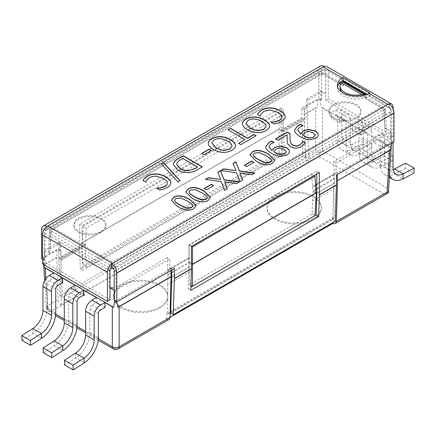 <?xml version="1.0" encoding="UTF-8"?>
<svg xmlns="http://www.w3.org/2000/svg" width="436" height="436" viewBox="0 0 436 436"><rect width="100%" height="100%" fill="white"/><g stroke="black" fill="none" stroke-linecap="round" stroke-linejoin="round"><path stroke-width="0.33" stroke-dasharray="2.18 1.64" d="M143.008 180.439L146.055 182.444L146.736 180.27L149.504 177.577L155.603 176.264L163.178 178.591C165.658 180.063 167.026 181.507 167.266 182.929L167.293 183.196M156.737 188.363L159.614 190.27L163.287 189.447L167.157 187.785C169.746 186.27 170.945 184.559 170.749 182.657M177.872 181.943L179.937 180.755M161.32 163.789L177.872 182.194M231.985 146.098L231.919 145.619C231.609 144.251 230.197 142.828 227.69 141.362C222.398 138.506 217.858 138.13 214.065 140.234L211.776 143.15M223.085 152.322L223.085 152.567C226.251 152.687 229.178 151.995 231.87 150.496C234.454 148.987 235.647 147.297 235.445 145.433M208.272 143.493L208.294 144.033C208.539 145.918 210.234 147.782 213.378 149.624C216.638 151.456 219.869 152.436 223.085 152.567M228.257 129.955L244.967 139.847M238.743 143.439L240.797 144.872L256.014 135.847M192.87 206.005L192.412 204.953C191.546 203.895 189.818 202.642 187.235 201.187L180.793 198.227L175.85 198.691L174.569 200.195M171.304 200.402L177.588 206.773C184.194 210.659 189.567 211.4 193.704 209.002L196.14 205.792M271.47 160.622L271.012 159.571C270.146 158.513 268.418 157.26 265.835 155.81L259.393 152.845L254.45 153.314L253.169 154.818M249.904 155.025L256.194 161.391C262.794 165.277 268.167 166.023 272.304 163.62L274.74 160.415M315.081 135.329L312.721 132.762L308.072 131.585L304.96 132.609L302.584 135.204M297.63 130.026L299.941 127.192L302.709 125.884M294.507 130.113L294.638 131.225C295.281 133.209 297.259 135.171 300.578 137.095C304.023 139.051 307.086 140.016 309.767 139.994L315.757 138.534C317.413 137.542 318.242 136.364 318.242 135.013M275.508 138.915L277.732 140.447L287.155 135.002M287.062 140.561L287.776 144.18L290.621 146.976C294.115 148.856 297.777 148.769 301.619 146.714L305.271 143.144M286.997 138.822L287.062 140.806M289.956 136.959L290.065 133.901M286.278 151.962L283.923 149.39L279.269 148.213L276.162 149.237L273.781 151.832M268.827 146.654L271.138 143.82L273.912 142.512M265.704 146.741L265.835 147.853C266.478 149.842 268.456 151.799 271.775 153.723C275.22 155.679 278.288 156.644 280.964 156.628L286.953 155.162C288.61 154.17 289.444 152.992 289.444 151.641M244.34 165.26L246.672 166.852L253.725 162.535M220.747 170.53L236.486 172.934L239.936 181.856L242.612 180.068M239.844 173.239L251.932 174.934L254.51 173.201M233.178 163.598L235.99 170.814M221.09 170.58L220.747 170.776M205.427 179.376L221.166 181.774L224.622 190.701L227.292 188.913M224.529 182.079L236.612 183.779L239.19 182.041M217.858 172.443L220.671 179.659M205.776 179.419L205.427 179.621M204.124 188.477L206.457 190.074L213.504 185.758M207.269 197.688L206.811 196.636C205.945 195.579 204.222 194.325 201.634 192.875L195.197 189.911L190.249 190.379L188.968 191.884M185.703 192.091L191.993 198.456C198.598 202.342 203.966 203.083 208.103 200.685L210.539 197.481M257.442 114.368L260.488 116.374L261.169 114.205L263.938 111.507L270.037 110.199L277.612 112.521C280.092 113.992 281.454 115.436 281.7 116.859L281.727 117.126M271.192 122.309L274.048 124.206L277.721 123.377L281.591 121.715C284.179 120.2 285.378 118.488 285.182 116.592M266.074 126.418L266.009 125.939C265.698 124.565 264.287 123.148 261.78 121.682C256.488 118.826 251.948 118.45 248.155 120.549L245.866 123.47M257.175 132.642L257.175 132.887C260.341 133.002 263.273 132.315 265.96 130.811C268.543 129.307 269.737 127.617 269.541 125.748M242.362 123.813L242.383 124.347C242.629 126.238 244.324 128.102 247.468 129.944C250.727 131.776 253.959 132.757 257.175 132.887M201.732 153.374L204.064 154.965L211.111 150.649M197.595 167.266L182.82 158.737L180.875 159.859C178.607 161.097 177.267 162.361 176.847 163.658L176.7 164.421M173.266 164.503L177.61 170.258C181.414 172.384 185.404 173.19 189.584 172.683C191.78 172.552 194.581 171.522 197.982 169.593L202.141 166.95M315.517 185.278L312.536 187L312.503 186.537L315.49 184.815M312.519 186.548L315.49 184.831M390.83 131.312L335.987 162.977L335.987 172.285L337.164 172.967L391.484 141.602L391.484 140.67L391.114 140.457L390.83 131.312L385.124 128.015L386.53 129.884L385.124 131.95L333.687 161.647L334.058 174.095L316.792 184.063L334.069 174.106L334.069 174.564L316.792 184.542M316.629 198.642L334.069 188.57L334.069 218.109L170.699 312.427M171.626 282.359L189.279 272.168L189.66 284.637L312.149 213.923L312.536 201.007L315.964 199.023M170.133 312.759L167.746 314.138L167.746 284.599L171.059 282.686M167.746 270.593L167.746 270.129L189.295 257.692L189.279 258.161L167.746 270.593L167.865 274.713L170.961 273.132M167.746 270.129L189.295 257.692M334.069 218.109L333.175 217.591L166.852 313.62L167.746 314.138M167.729 270.124L167.359 257.676L169.659 259.006L114.81 290.67L114.532 300.137L116.521 300.355L170.841 268.996L169.659 268.309L169.659 259.006M170.885 270.56L170.841 268.996M314.024 175.604L311.767 174.302L312.503 186.537M315.975 192.892L312.781 191.05L315.762 189.328M312.536 187L312.781 191.05M189.279 257.681L189.279 245.021L311.767 174.302M167.359 257.676L115.922 287.373L114.216 288.011M316.792 188.728L334.194 178.684L334.069 174.564M167.746 284.599L168.045 274.816M169.991 317.413L166.672 319.326A4.823 2.785 -120 0 0 168.988 319.512M166.672 319.326L166.852 313.62M189.279 272.168L189.279 262.554L191.409 263.785M171.789 272.653L189.279 262.554M316.792 188.935L334.368 178.787L334.069 188.57M315.964 192.679L313.135 191.05L315.773 189.524M313.135 191.05L312.536 201.007M333.175 217.591L333.028 222.48M64.67 365.014L75.728 357.961A21.108 12.186 120 0 0 89.871 332.581L89.871 308.764A3.014 1.739 -60 0 1 92.001 305.075L96.579 302.431L96.432 297.592M105.147 307.375L96.579 302.431M22.023 340.391L33.076 333.338A21.108 12.186 120 0 0 47.224 307.958L47.224 284.141A3.014 1.739 -60 0 1 49.355 280.452L53.933 277.808L53.786 272.969M62.8 282.926L53.933 277.808M360.937 133.062L360.937 135.035L361.515 135.433L360.937 133.062L361.024 130.059L365.319 127.579A9.047 5.221 -60 0 1 369.842 127.127A9.047 5.221 -60 0 1 371.717 131.269L371.717 155.085A15.08 8.704 120 0 0 374.84 161.985A15.08 8.704 120 0 0 381.822 161.543L381.598 166.59L392.651 160.879L392.874 155.832L384.345 150.91L384.121 155.957L392.651 160.879M352.408 128.14L352.408 130.108L360.937 135.035L365.319 132.5A3.014 1.739 120 0 1 366.829 132.353L358.299 127.426A3.014 1.739 -60 0 1 358.921 128.811L358.921 152.622A21.108 12.186 120 0 0 363.297 162.285A21.108 12.186 120 0 0 373.069 161.669L373.292 156.622A15.08 8.704 -60 0 1 366.311 157.064A15.08 8.704 -60 0 1 363.188 150.158L363.188 126.347A9.047 5.221 120 0 0 361.313 122.205A9.047 5.221 120 0 0 356.79 122.652L352.495 125.132L352.348 130.146L356.79 127.579A3.014 1.739 -60 0 1 358.299 127.426M384.121 155.957L373.069 161.669L381.598 166.59A21.108 12.186 -60 0 1 371.826 167.211A21.108 12.186 -60 0 1 367.45 157.549L367.45 133.732A3.014 1.739 120 0 0 366.829 132.353M392.874 155.832L381.822 161.543L373.292 156.622L384.345 150.91M352.348 130.146L361.515 135.433M339.889 122.952L339.611 120.75L339.611 122.723L343.999 120.189A3.014 1.739 120 0 1 345.503 120.042L336.974 115.115A3.014 1.739 -60 0 1 337.6 116.499L337.6 140.31A21.108 12.186 120 0 0 341.971 149.973A21.108 12.186 120 0 0 351.743 149.357L351.966 144.311A15.08 8.704 -60 0 1 344.985 144.752A15.08 8.704 -60 0 1 341.862 137.847L341.862 114.036A9.047 5.221 120 0 0 339.987 109.894A9.047 5.221 120 0 0 335.464 110.341L331.175 112.82L331.022 117.829L339.611 122.723M336.974 115.115A3.014 1.739 -60 0 0 335.464 115.268L331.022 117.829M362.801 143.646L371.33 148.567L371.554 143.52L363.025 138.599L362.801 143.646L351.743 149.357L360.272 154.284L371.33 148.567M339.611 120.75L339.704 117.747L343.999 115.268A9.047 5.221 -60 0 1 348.522 114.821A9.047 5.221 -60 0 1 350.391 118.957L350.391 142.774A15.08 8.704 120 0 0 353.514 149.679A15.08 8.704 120 0 0 360.496 149.237L371.554 143.52M363.025 138.599L351.966 144.311L360.496 149.237L360.272 154.284A21.108 12.186 -60 0 1 350.5 154.9A21.108 12.186 -60 0 1 346.13 145.237L346.13 121.421A3.014 1.739 120 0 0 345.503 120.042M43.349 352.702L54.402 345.65A21.108 12.186 120 0 0 68.55 320.269L68.55 296.453A3.014 1.739 -60 0 1 70.681 292.763L75.259 290.12L75.106 285.28M84.421 295.412L75.259 290.12M379.62 139.738A3.014 1.739 -60 0 0 378.116 139.891L373.674 142.452L382.236 147.395L382.263 145.373L382.263 147.346L386.645 144.812A3.014 1.739 120 0 1 388.149 144.665L379.62 139.738A3.014 1.739 -60 0 1 380.247 141.122L380.247 164.933A21.108 12.186 120 0 0 384.617 174.596A21.108 12.186 120 0 0 394.395 173.98L394.613 168.934M393.223 169.544A15.08 8.704 -60 0 1 387.637 169.375A15.08 8.704 -60 0 1 384.514 162.47L384.514 138.659A9.047 5.221 120 0 0 382.639 134.517A9.047 5.221 120 0 0 378.116 134.964L373.821 137.444L373.674 142.452M405.671 163.217L405.447 168.263L413.977 173.19M389.522 174.803A21.108 12.186 -60 0 1 388.776 169.86L388.776 146.044A3.014 1.739 120 0 0 388.149 144.665M382.263 145.373L382.35 142.365L386.645 139.891A9.047 5.221 -60 0 1 391.168 139.438A9.047 5.221 -60 0 1 392.945 142.354M405.447 168.263L394.395 173.98L402.924 178.902M373.821 137.444L361.024 130.059M113.3 348.882A4.823 2.785 120 0 0 115.709 348.642L383.773 193.878L388.427 192.821L387.179 188.107L389.691 146.605L382.35 142.365M331.175 112.82L322.553 107.845L322.553 150.796L319.141 152.818L315.729 150.796L315.729 107.845L316.999 107.316L318.335 99.37L304.53 107.338L306.503 108.482L306.503 99.174L320.836 90.901L321.119 100.046L319.948 99.37L321.283 107.316L322.553 107.845M352.495 125.132L339.704 117.747M389.691 146.605L321.283 107.316M335.987 162.977L333.687 161.647M391.484 141.602L391.348 143.275M390.602 147.335L391.484 140.67M316.999 107.316L304.306 114.646L304.53 107.338M306.503 99.174L308.007 100.04L307.5 116.494L282.25 130.865L279.051 129.018L81.843 242.879L85.042 244.727L59.966 259.202L61.334 305.293L308.693 162.486A4.823 2.785 60 0 1 305.38 156.769L304.126 114.543L315.729 107.845M320.836 90.901L325.747 93.735C323.474 92.661 321.201 92.661 318.929 93.735L318.929 75.542A4.823 2.785 60 0 1 319.926 73.471A4.823 2.785 60 0 1 322.34 73.711L339.224 83.456M340.963 82.829L342.778 83.876L343.623 85.865L343.573 83.93L342.729 81.946M341.977 92.274A15.985 9.227 180 0 0 361.787 96.487L364.959 96.688L366.109 98.847L366.038 96.906L343.573 83.93M319.948 99.37L318.335 99.37M116.744 301.783L116.521 300.355M114.902 300.355L114.853 300.687M337.606 86.633A18.999 10.971 0 0 0 337.431 88.11A18.999 10.971 0 0 0 364.485 98.04L380.574 107.332L112.515 262.091L54.282 228.475A4.823 2.785 -120 0 0 51.868 228.235A4.823 2.785 -120 0 0 50.87 230.306L49.731 249.158L48.32 251.027L49.731 253.093L44.815 250.259L59.149 241.985L60.653 242.852L60.146 259.306L85.396 244.727L86.41 227.979L282.25 114.913L282.25 131.073L279.051 129.225L279.051 113.066L282.25 114.913M49.731 249.158L60.653 242.852M59.149 241.985L59.149 251.289L57.171 250.15L43.366 258.123L43.366 259.055L44.537 259.725L44.815 250.259M43.366 258.123L44.249 264.788L45.164 264.053L47.671 305.56A4.823 2.785 -120 0 0 51.083 311.331A4.823 2.785 -60 0 1 48.669 311.566A4.823 2.785 -60 0 1 47.671 309.495A4.823 2.785 176.5 0 1 46.265 307.68L44.63 280.659M46.265 307.653A4.823 2.785 176.5 0 1 47.671 305.56L58.021 299.581A4.823 2.785 -120 0 0 61.334 305.293M43.905 264.701L43.366 259.055M383.773 193.878L319.141 156.568L319.141 152.818M313.386 219.363A27.141 15.669 0 0 0 321.332 208.283A27.141 15.669 0 0 0 294.191 192.614A27.141 15.669 0 0 0 267.05 208.283A27.141 15.669 0 0 0 283.803 222.763A27.141 15.669 0 0 0 313.386 219.363M159.854 308.007A27.141 15.669 0 0 0 167.8 296.927A27.141 15.669 0 0 0 140.659 281.253A27.141 15.669 0 0 0 113.518 296.927A27.141 15.669 0 0 0 130.271 311.402A27.141 15.669 0 0 0 159.854 308.007M308.693 162.486L307.326 116.39M85.042 244.727L86.41 267.377L282.25 154.311L282.25 130.865M57.171 250.15L56.767 257.354L58.021 299.581M56.767 257.354L45.164 264.053M56.947 257.458L44.249 264.788M365.128 94.906L366.038 96.906M342.778 83.876L341.121 84.557A15.985 9.227 180 0 0 340.047 87.881M113.344 268.581A4.823 2.589 0 0 0 115.922 267.862L383.98 113.104A4.823 2.785 -3.5 0 0 385.391 111.006M386.53 129.83L385.386 110.978A4.823 2.785 -3.5 0 0 383.98 109.164L366.109 98.847M115.922 287.373L115.922 267.862A4.823 2.785 -120 0 0 112.515 262.091A4.823 2.785 120 0 0 109.104 267.862A4.823 2.589 0 0 0 110.64 268.418M343.623 85.865L325.747 75.542A4.823 2.976 0 0 0 318.929 75.542L50.87 230.306A4.823 2.785 3.5 0 0 49.464 232.121L48.325 250.973M49.464 232.148A4.823 2.785 3.5 0 0 50.87 234.246A4.823 2.785 -60 0 1 54.282 228.475L322.34 73.711A4.823 2.785 -60 0 1 324.755 73.471A4.823 2.785 -60 0 1 325.747 75.542L325.747 93.735M109.959 287.765L109.104 287.373L109.959 287.864M114.81 290.67L114.216 290.327M308.007 100.04L318.929 93.735M307.5 116.494L282.25 131.073M312.149 213.923L314.966 215.548M190.897 285.351L189.66 284.637M279.051 129.225L82.197 242.879L85.396 244.727M86.41 227.979L83.211 226.137L82.197 242.879M83.211 226.137L279.051 113.066M86.41 267.377L83.211 265.529L279.051 152.464L282.25 154.311M159.854 307.02A27.141 15.669 180 0 1 130.271 310.416A27.141 15.669 180 0 1 113.518 295.94A27.141 15.669 180 0 1 140.659 280.272A27.141 15.669 180 0 1 167.8 295.94A27.141 15.669 180 0 1 159.854 307.02M313.386 218.382A27.141 15.669 180 0 1 283.803 221.777A27.141 15.669 180 0 1 267.05 207.296A27.141 15.669 180 0 1 294.191 191.627A27.141 15.669 180 0 1 321.332 207.296A27.141 15.669 180 0 1 313.386 218.382M81.843 242.879L83.211 265.529M279.051 152.464L279.051 129.018M171.789 272.445L189.279 262.347L189.279 258.161M189.279 262.347L191.409 263.578M191.535 246.324L189.279 245.021M167.865 274.713L170.956 272.925M337.164 172.967L337.213 174.531M393.986 141.755L391.424 140.278L391.114 140.457M336.412 174.994L333.851 173.517L333.851 183.414A3.619 2.087 60 0 1 333.851 183.518L332.739 219.591L170.678 313.152M335.987 172.285L333.851 173.517M321.119 100.046L321.43 99.866L321.43 71.166A7.238 4.18 -120 0 0 321.43 70.959A3.619 2.087 60 0 1 322.177 69.199A3.619 2.087 60 0 1 323.986 69.379L323.986 66.506M46.777 226.551L46.777 229.423A3.619 2.087 -120 0 0 44.968 229.243A3.619 2.087 -120 0 0 44.216 231.004A7.238 4.18 60 0 1 44.221 231.211L44.221 259.911L44.537 259.725M59.149 251.289L61.28 250.062L61.28 259.96A3.619 2.087 -120 0 0 61.28 260.063L62.392 297.417L59.836 296.044L302.927 155.696L305.483 157.069L304.372 119.715A3.619 2.087 60 0 1 304.372 119.611L304.372 109.714L306.503 108.482M82.175 247.893L82.175 225.685L283.476 109.463L283.476 131.677A3.619 2.087 -120 0 0 283.476 131.781L284.141 154.11L82.845 270.331L82.181 247.997A3.619 2.087 60 0 1 82.175 247.893L61.28 259.96M42.51 258.924L44.221 259.911M59.836 296.044L58.724 258.69A7.238 4.18 60 0 1 58.724 258.483L58.724 248.58L41.66 258.434M58.724 248.58L61.28 250.062M361.787 96.487L364.485 98.04A18.999 10.971 0 0 0 368.981 96.34L369.864 96.034L366.883 94.312M369.864 92.993L369.864 96.034M280.915 107.986L79.619 224.208L79.619 246.416A7.238 4.18 -120 0 0 79.619 246.623L80.284 268.958L281.585 152.736L280.92 130.408A7.238 4.18 60 0 1 280.915 130.201L280.915 107.986L283.476 109.463M320.367 66.065A7.238 4.18 -120 0 0 318.869 69.586A3.619 2.087 60 0 1 318.874 69.689L318.874 98.383L301.816 108.237L301.816 118.134A7.238 4.18 -120 0 0 301.816 118.341L302.927 155.696M281.585 152.736L284.141 154.11M80.284 268.958L82.845 270.331M62.392 297.417L305.483 157.069M301.816 108.237L304.372 109.714M79.619 224.208L82.175 225.685M191.409 246.4L188.848 244.918L188.848 267.132A3.619 2.087 60 0 1 188.848 267.23L188.183 288.796L190.837 287.264M190.745 290.376L188.183 288.796M332.739 219.591L335.3 221.166M174.351 268.56L171.789 267.083L169.659 268.309M171.789 270.037L171.789 267.083M319.354 172.531L316.792 171.054L188.848 244.918M316.792 174.008L316.792 171.054M388.018 104.378A7.238 4.18 -60 0 1 388.874 103.97L388.874 106.842A3.619 2.087 60 0 1 391.43 111.376A7.238 4.18 -120 0 0 391.424 111.578L391.424 140.278M388.874 106.842L111.665 266.887M393.136 108.989L393.136 136.386L390.58 137.863L390.58 108.809A3.619 2.087 120 0 0 389.828 107.152A3.619 2.087 120 0 0 388.018 107.332L368.981 96.34M111.665 264.014A7.238 4.18 -60 0 1 112.515 263.437M46.777 229.423L323.986 69.379M42.51 263.894L45.072 262.418L45.072 233.364A3.619 2.087 -60 0 1 47.628 228.933L112.515 266.391A3.619 2.087 120 0 0 111.769 266.952M109.959 299.881L45.072 262.418M325.692 71.346L323.13 69.869A3.619 2.087 -60 0 1 324.94 69.689A3.619 2.087 -60 0 1 325.692 71.346L325.692 100.4L390.58 137.863M325.692 100.4L328.248 98.923L328.248 69.869A7.238 4.18 120 0 0 326.749 66.555M328.248 98.923L393.136 136.386M114.532 300.137L114.216 300.322M321.43 99.866L318.874 98.383M333.644 105.485A15.985 9.227 0 0 0 328.962 112.008A15.985 9.227 0 0 0 344.941 121.235A15.985 9.227 0 0 0 360.926 112.008A15.985 9.227 0 0 0 351.062 103.485A15.985 9.227 0 0 0 333.644 105.485M333.644 104.498A15.985 9.227 180 0 1 351.062 102.498A15.985 9.227 180 0 1 360.926 111.022A15.985 9.227 180 0 1 344.941 120.254A15.985 9.227 180 0 1 328.962 111.022A15.985 9.227 180 0 1 333.644 104.498M78.605 218.256A15.985 9.227 180 0 1 96.024 216.256A15.985 9.227 180 0 1 105.894 224.78A15.985 9.227 180 0 1 89.909 234.007A15.985 9.227 180 0 1 73.929 224.78A15.985 9.227 180 0 1 78.605 218.256M78.605 219.237A15.985 9.227 0 0 0 73.929 225.766A15.985 9.227 0 0 0 89.909 234.993A15.985 9.227 0 0 0 105.894 225.766A15.985 9.227 0 0 0 96.024 217.237A15.985 9.227 0 0 0 78.605 219.237M385.124 128.015L383.98 109.164A4.823 2.785 120 0 0 382.982 107.093A4.823 2.785 120 0 0 380.574 107.332A4.823 2.785 60 0 1 383.98 113.104L385.124 131.95M75.504 353.171L75.728 357.961L84.257 362.883M98.4 337.508L89.871 332.581M100.536 309.996L92.001 305.075M89.871 308.764L98.4 313.691M57.884 285.373L49.355 280.452M32.853 328.548L33.076 333.338L41.605 338.26M55.754 312.885L47.224 307.958M47.224 284.141L55.754 289.068M358.921 152.622L367.45 157.549M371.717 155.085L363.188 150.158M367.45 133.732L358.921 128.811M363.188 126.347L371.717 131.269M356.79 127.579L365.319 132.5M365.319 127.579L356.79 122.652M335.464 115.268L343.999 120.189M350.391 142.774L341.862 137.847M337.6 140.31L346.13 145.237M341.862 114.036L350.391 118.957M343.999 115.268L335.464 110.341M346.13 121.421L337.6 116.499M54.178 340.859L54.402 345.65L62.931 350.571M77.079 325.196L68.55 320.269M68.55 296.453L77.079 301.38M79.21 297.684L70.681 292.763M75.199 288.185L75.199 290.153L83.728 295.079M378.116 139.891L386.645 144.812M380.247 164.933L388.776 169.86M393.043 167.397L384.514 162.47M384.514 138.659L393.043 143.58M388.776 146.044L380.247 141.122M386.645 139.891L378.116 134.964M322.553 150.796L387.179 188.107M55.715 314.138L47.671 309.495L45.818 278.806M319.141 156.568L51.083 311.331L115.709 348.642A4.823 2.785 -120 0 0 118.123 348.882M305.38 156.769L315.729 150.796M98.362 338.761L85.609 331.398M77.041 326.45L64.283 319.087M340.353 84.11L341.121 84.557M49.731 253.093L50.87 234.246L109.104 267.862L109.104 287.373M321.43 71.166L44.221 231.211M283.476 131.677L304.372 119.611M304.372 119.715L283.476 131.781M301.816 118.134L280.915 130.201M280.92 130.408L301.816 118.341M79.619 246.416L58.724 258.483M58.724 258.69L79.619 246.623M82.181 247.997L61.28 260.063M41.66 229.734L318.874 69.689M321.43 70.959L44.216 231.004M41.66 229.63L318.869 69.586M188.848 267.132L171.789 276.98M171.789 277.083L188.848 267.23M333.851 183.414L316.792 193.262M316.792 193.366L333.851 183.518M114.216 271.623L391.424 111.578M114.221 271.421L391.43 111.376M45.072 233.364L109.959 270.827M390.58 108.809L366.011 94.623M328.248 69.869L393.136 107.332M363.297 162.285L371.826 167.211M366.311 157.064L374.84 161.985M369.842 127.127L361.313 122.205M344.985 144.752L353.514 149.679M341.971 149.973L350.5 154.9M348.522 114.821L339.987 109.894M384.617 174.596L389.364 177.338M387.637 169.375L396.166 174.296M391.168 139.438L382.639 134.517M391.55 141.237L391.43 143.226M43.66 264.559L43.3 258.684M46.26 307.593A4.823 4.823 0 0 0 48.669 311.566L55.585 315.56M98.231 340.184L85.609 332.891M76.91 327.872L64.283 320.58M385.391 111.066A4.823 4.823 0 0 0 382.982 107.093L364.959 96.688M340.211 82.399L324.755 73.471A4.823 4.823 0 0 0 319.926 73.471L51.868 228.235A4.823 4.823 0 0 0 49.459 232.208M167.8 296.927L167.8 295.94M113.518 296.927L113.518 295.94M321.332 208.283L321.332 207.296M267.05 208.283L267.05 207.296M337.431 85.156L337.431 88.11M322.177 69.199L44.968 229.243M389.828 107.152L324.94 69.689M328.962 111.022L328.962 112.008M360.926 111.022L360.926 112.008M73.929 224.78L73.929 225.766M105.894 224.78L105.894 225.766"/><path stroke-width="0.65" d="M144.469 178.335L147.33 176.035C149.864 174.574 152.764 173.871 156.023 173.926C159.271 173.991 162.546 174.95 165.838 176.809C168.977 178.646 170.618 180.515 170.749 182.412C170.945 184.314 169.746 186.019 167.157 187.54L163.287 189.202L159.614 190.025L156.535 188.248L160.502 187.807L164.999 186.27C166.666 185.289 167.424 184.096 167.266 182.679C167.026 181.262 165.658 179.812 163.178 178.346L155.603 176.019L149.504 177.332L146.736 180.024L146.055 182.199L143.008 180.439L144.469 178.335L143.008 180.684M170.77 182.913L170.749 182.657C170.618 180.76 168.977 178.891 165.838 177.054C162.546 175.196 159.271 174.237 156.023 174.171C152.764 174.117 149.864 174.82 147.33 176.28L144.469 178.58M167.293 183.196L167.266 182.679M167.266 182.929C167.424 184.341 166.666 185.54 164.999 186.521L160.502 188.052L156.737 188.379M180.084 180.668L177.872 181.943L161.173 163.625L163.347 162.372L180.084 180.668M179.937 180.755L163.347 162.617L161.32 163.789M211.776 143.15L216.038 148.087L223.412 150.529L229.647 149.226L231.985 146.098M223.412 150.284L229.647 148.981L231.985 145.978L231.919 145.373C231.609 144 230.197 142.583 227.69 141.117C222.398 138.261 217.858 137.885 214.065 139.989L211.771 143.03L216.038 147.842L223.412 150.529M208.294 143.782C208.13 141.847 209.318 140.152 211.869 138.703C214.485 137.204 217.417 136.517 220.676 136.637C223.908 136.773 227.134 137.754 230.35 139.58C233.511 141.444 235.211 143.313 235.445 145.183C235.647 147.052 234.454 148.741 231.87 150.251C229.178 151.75 226.251 152.442 223.085 152.322C219.869 152.191 216.638 151.21 213.378 149.379C210.234 147.537 208.539 145.673 208.294 143.782L208.272 143.368M235.473 145.591L235.445 145.433C235.211 143.558 233.511 141.689 230.35 139.831C227.134 138.005 223.908 137.018 220.676 136.882C217.417 136.762 214.485 137.449 211.869 138.948C209.318 140.397 208.13 142.092 208.294 144.033M235.467 145.711L235.445 145.433M230.595 128.358L247.517 138.125L253.954 134.408L256.226 135.721L240.797 144.627L238.53 143.319L244.967 139.602L228.044 129.83L230.595 128.358L228.257 129.955M244.967 139.602L238.743 143.439M256.014 135.847L253.954 134.659L247.517 138.376L230.595 128.604M174.569 200.195L175.038 201.492C175.828 202.5 177.55 203.754 180.204 205.263L186.766 208.245L191.573 207.77L192.87 206.005M180.204 205.018L186.766 207.999L191.573 207.525L192.875 205.879L192.412 204.702C191.546 203.65 189.818 202.391 187.235 200.942L180.793 197.977L175.85 198.445L174.564 200.075L175.038 201.247C175.828 202.255 177.55 203.508 180.204 205.018M193.704 208.751C189.567 211.155 184.194 210.414 177.588 206.528L171.299 200.282L173.719 197.214C177.839 194.788 183.213 195.53 189.845 199.432L196.14 205.672L193.704 208.751M196.14 205.792L189.845 199.683C183.213 195.775 177.839 195.034 173.719 197.464L171.304 200.402M253.169 154.818L253.643 156.115C254.428 157.118 256.15 158.377 258.804 159.887L265.366 162.868L270.173 162.388L271.47 160.622M258.804 159.641L265.366 162.617L270.173 162.143L271.475 160.502L271.012 159.325C270.146 158.268 268.418 157.015 265.835 155.565L259.393 152.6L254.45 153.069L253.163 154.693L253.643 155.87C254.428 156.873 256.15 158.132 258.804 159.641M272.304 163.375C268.167 165.773 262.794 165.031 256.194 161.146L249.904 154.9L252.319 151.837C256.439 149.406 261.818 150.148 268.445 154.055L274.745 160.29L272.304 163.375M274.74 160.415L268.445 154.3C261.818 150.393 256.439 149.657 252.319 152.082L249.904 155.025M310.17 137.831L313.669 137.068L315.086 135.209L312.721 132.511L308.072 131.34L304.96 132.359L302.584 134.953L303.75 135.683C306.317 137.133 308.459 137.852 310.17 137.831L313.669 137.313L315.081 135.329M302.584 134.953L303.75 135.928C306.317 137.378 308.459 138.098 310.17 138.076M308.247 129.318L315.228 130.942C317.185 132.119 318.193 133.394 318.242 134.768C318.242 136.119 317.413 137.291 315.757 138.288L309.767 139.749C307.086 139.771 304.023 138.806 300.578 136.85C297.259 134.92 295.281 132.964 294.638 130.98L294.507 129.988L298.055 125.464L300.497 124.358L302.971 125.786L299.941 126.947L297.625 129.901L300.747 133.879L303.407 130.8L308.247 129.318L303.407 131.045L300.747 134.125L297.63 130.026M318.247 134.926L318.242 135.013C318.193 133.645 317.185 132.37 315.228 131.187L308.247 129.563M302.709 125.884L300.497 124.609L298.055 125.71L294.507 130.113M301.696 143.155L302.644 141.384L305.385 142.964L301.619 146.469C297.777 148.523 294.115 148.611 290.621 146.725L287.776 143.935L287.062 140.561L287.155 134.757L277.732 140.201L275.508 138.915L287.34 132.081L290.065 133.656L290.049 138.997C290.185 142.223 291.199 144.272 293.096 145.139L296.458 145.984L299.581 145.074L301.696 143.155L299.581 145.319L296.458 146.229L293.096 145.384C291.199 144.518 290.185 142.468 290.049 139.242L289.956 136.959M287.155 134.757L286.997 138.822M305.271 143.144L302.644 141.629L301.696 143.4M290.049 133.89L287.34 132.326L275.721 139.04M281.373 154.458L284.872 153.695L286.283 151.837L283.923 149.145L279.269 147.968L276.162 148.992L273.781 151.586L274.947 152.311C277.514 153.761 279.656 154.48 281.373 154.458L284.872 153.941L286.278 151.962M273.781 151.586L274.947 152.556C277.514 154.012 279.656 154.726 281.373 154.704M279.443 145.946L286.425 147.57C288.387 148.752 289.39 150.028 289.444 151.396C289.444 152.747 288.61 153.924 286.953 154.916L280.964 156.377C278.288 156.399 275.22 155.434 271.775 153.477C268.456 151.554 266.478 149.592 265.835 147.608L265.704 146.616L269.257 142.092L271.699 140.992L274.168 142.419L271.138 143.575L268.827 146.529L271.944 150.507L274.604 147.428L279.443 145.946L274.604 147.673L271.944 150.752L268.827 146.654M289.45 151.554L289.444 151.641C289.39 150.273 288.387 148.998 286.425 147.815L279.443 146.191M273.912 142.512L271.699 141.237L269.257 142.338L265.704 146.741M246.672 166.607L244.34 165.26L251.605 161.064L253.937 162.415L246.672 166.607M253.725 162.535L251.605 161.315L244.552 165.38M236.486 172.683L220.747 170.53L223.673 168.841L235.99 170.569L233.097 163.402L235.849 161.81L239.348 170.89L254.853 172.999L251.932 174.689L239.844 172.988L242.694 180.019L239.936 181.61L236.486 172.683M242.612 180.068L239.844 172.988M254.51 173.201L239.348 171.135L235.849 162.056L233.178 163.598M235.99 170.569L223.673 169.086L221.09 170.58M221.166 181.529L205.427 179.376L208.354 177.686L220.671 179.409L217.777 172.247L220.529 170.656L224.028 179.736L239.533 181.845L236.612 183.534L224.529 181.834L227.374 188.864L224.622 190.456L221.166 181.529M227.292 188.913L224.529 181.834M239.19 182.041L224.028 179.981L220.529 170.901L217.858 172.443M220.671 179.409L208.354 177.932L205.776 179.419M206.457 189.824L204.124 188.477L211.384 184.286L213.716 185.632L206.457 189.824M213.504 185.758L211.384 184.532L204.337 188.603M188.968 191.884L189.442 193.181C190.227 194.184 191.949 195.442 194.603 196.952L201.165 199.933L205.972 199.454L207.269 197.688M194.603 196.701L201.165 199.683L205.972 199.208L207.274 197.568L206.811 196.391C205.945 195.333 204.222 194.08 201.634 192.63L195.197 189.665L190.249 190.134L188.962 191.758L189.442 192.935C190.227 193.938 191.949 195.197 194.603 196.701M208.103 200.44C203.966 202.838 198.598 202.097 191.993 198.211L185.703 191.965L188.118 188.902C192.238 186.472 197.617 187.213 204.244 191.121L210.544 197.355L208.103 200.44M210.539 197.481L204.244 191.366C197.617 187.458 192.238 186.722 188.118 189.148L185.703 192.091M258.902 112.27L261.764 109.97C264.298 108.504 267.197 107.801 270.456 107.861C273.704 107.921 276.98 108.88 280.272 110.744C283.411 112.581 285.051 114.445 285.182 116.347C285.378 118.243 284.179 119.955 281.591 121.47L277.721 123.132L274.048 123.96L270.969 122.178L274.936 121.742L279.432 120.205C281.1 119.224 281.858 118.025 281.7 116.614C281.454 115.191 280.092 113.747 277.612 112.275L270.037 109.954L263.938 111.262L261.169 113.954L260.488 116.129L257.442 114.368L258.902 112.27L257.442 114.614M285.199 116.848L285.182 116.592C285.051 114.695 283.411 112.826 280.272 110.989C276.98 109.131 273.704 108.166 270.456 108.106C267.197 108.046 264.298 108.749 261.764 110.215L258.902 112.515M281.727 117.126L281.7 116.614M281.7 116.859C281.858 118.27 281.1 119.469 279.432 120.45L274.936 121.987L271.17 122.064M245.866 123.47L250.128 128.407L257.502 130.849L263.736 129.547L266.074 126.418M257.502 130.604L263.736 129.301L266.074 126.293L266.009 125.693C265.698 124.32 264.287 122.903 261.78 121.437C256.488 118.581 251.948 118.205 248.155 120.303L245.866 123.344L250.128 128.162L257.502 130.849M242.383 124.102C242.22 122.162 243.413 120.467 245.964 119.023C248.575 117.524 251.507 116.837 254.766 116.957C257.998 117.093 261.224 118.074 264.439 119.9C267.6 121.764 269.301 123.628 269.541 125.503C269.737 127.372 268.543 129.056 265.96 130.566C263.273 132.064 260.341 132.757 257.175 132.642C253.959 132.511 250.727 131.53 247.468 129.694C244.324 127.857 242.629 125.993 242.383 124.102L242.362 123.688M269.562 125.906L269.541 125.748C269.301 123.873 267.6 122.009 264.439 120.145C261.224 118.32 257.998 117.339 254.766 117.202C251.507 117.082 248.575 117.769 245.964 119.268C243.413 120.718 242.22 122.407 242.383 124.347M269.557 126.031L269.541 125.748M204.064 154.72L201.732 153.374L208.991 149.183L211.329 150.529L204.064 154.72M211.111 150.649L208.991 149.428L201.944 153.499M189.431 170.405L195.65 168.389L197.595 167.021L182.82 158.491L180.875 159.614C178.607 160.851 177.267 162.116 176.847 163.413L176.694 164.301L180.302 168.492C183.262 170.198 186.303 170.836 189.431 170.405L195.65 168.143L197.595 167.021M176.7 164.421L180.302 168.743C183.262 170.443 186.303 171.081 189.431 170.65M173.49 163.108C174.046 161.484 175.801 159.881 178.744 158.295L183.164 155.745L202.353 166.825L197.982 169.348C194.581 171.277 191.78 172.302 189.584 172.438C185.404 172.945 181.414 172.138 177.61 170.013L173.266 164.377L173.49 163.108L173.266 164.503M202.141 166.95L183.164 155.99L178.744 158.541C175.801 160.126 174.046 161.729 173.49 163.353M342.996 77.483L369.864 92.993L368.981 93.386A18.999 10.971 180 0 1 348.604 95.152A18.999 10.971 180 0 1 337.431 85.156A18.999 10.971 180 0 1 342.167 77.908L342.996 77.483L342.996 80.524L342.167 80.862A18.999 10.971 0 0 0 339.224 83.456A18.999 10.971 0 0 0 337.606 86.633M315.49 184.831L316.792 184.079L315.49 184.815M316.792 184.542L315.517 185.278M315.964 199.023L316.629 198.642M171.059 282.686L171.626 282.359M170.699 312.427L170.133 312.759M118.123 348.882A4.823 2.785 -120 0 0 119.121 346.811A4.823 2.976 180 0 1 112.303 346.811A4.823 2.785 120 0 0 113.3 348.882A4.823 4.823 0 0 0 118.123 348.882L168.988 319.512A4.823 2.785 -120 0 0 169.986 317.441L119.121 346.811L119.121 306.753L117.851 307.282L171.065 276.56L170.885 270.56M314.024 175.604L314.966 176.149L315.975 192.892L192.478 264.194L192.478 246.869L191.535 246.324M315.762 189.328L316.792 188.728M171.065 276.56L169.986 317.441M170.961 273.132L171.789 272.653M315.773 189.524L316.792 188.935M333.028 222.48L333 223.303L169.991 317.413M84.257 362.883L84.034 358.098A15.08 8.704 120 0 0 94.138 339.966L94.138 316.155A9.047 5.221 -60 0 1 100.536 305.075L104.962 302.519L105.147 307.375L100.536 309.996A3.014 1.739 120 0 0 98.4 313.691L98.4 337.508A21.108 12.186 -60 0 1 84.257 362.883L73.199 369.935L64.67 365.014L64.446 360.223L72.976 365.145L73.199 369.935M105.049 305.418L105.049 307.391M51.655 352.833L51.879 357.624L43.349 352.702L43.126 347.912L51.655 352.833L62.708 345.786A15.08 8.704 120 0 0 72.812 327.654L72.812 303.843A9.047 5.221 -60 0 1 79.21 292.763L83.636 290.207L96.432 297.592L92.001 300.148A9.047 5.221 120 0 0 85.609 311.228L85.609 335.044A15.08 8.704 -60 0 1 75.504 353.171L64.446 360.223M75.504 353.171L84.034 358.098L72.976 365.145M45.818 278.806L45.164 267.993L53.786 272.969L49.355 275.525A9.047 5.221 120 0 0 42.957 286.605L42.957 310.421A15.08 8.704 -60 0 1 32.853 328.548L21.8 335.6L30.329 340.527L30.553 345.312L22.023 340.391L21.8 335.6M41.605 338.26L41.387 333.475A15.08 8.704 120 0 0 51.486 315.342L51.486 291.531A9.047 5.221 -60 0 1 57.884 280.452L62.315 277.896L62.8 282.926L62.403 282.768L57.884 285.373A3.014 1.739 120 0 0 55.754 289.068L55.754 312.885A21.108 12.186 -60 0 1 41.605 338.26L30.553 345.312M32.853 328.548L41.387 333.475L30.329 340.527M62.403 280.795L62.403 282.768M83.636 290.207L83.728 293.106L84.421 295.412L83.728 295.079L79.21 297.684A3.014 1.739 120 0 0 77.079 301.38L77.079 325.196A21.108 12.186 -60 0 1 62.931 350.571L51.879 357.624M83.728 293.106L83.728 295.079M62.315 277.896L75.106 285.28L70.681 287.836A9.047 5.221 120 0 0 64.283 298.916L64.283 322.733A15.08 8.704 -60 0 1 54.178 340.859L43.126 347.912M392.945 142.354A9.047 5.221 -60 0 1 393.043 143.58L393.043 167.397A15.08 8.704 120 0 0 396.166 174.296A15.08 8.704 120 0 0 403.147 173.855L402.924 178.902L413.977 173.19L414.2 168.143L405.671 163.217L394.613 168.934A15.08 8.704 -60 0 1 393.223 169.544M394.613 168.934L403.147 173.855L414.2 168.143M402.924 178.902A21.108 12.186 -60 0 1 393.147 179.523A21.108 12.186 -60 0 1 389.522 174.803M391.348 143.275L390.602 149.81L389.691 150.54L387.179 192.047L388.432 192.821L335.317 223.488A4.823 2.785 60 0 1 333 223.303M117.851 307.282L116.744 301.783M114.853 300.687L113.573 307.282L112.303 306.753L112.303 346.811L98.362 338.761M45.164 267.993L44.249 267.257L43.905 264.701M389.691 150.54L337.568 180.635L336.314 221.412A4.823 2.785 60 0 1 335.317 223.488M337.568 180.635L390.602 149.81M44.249 267.257L113.573 307.282M104.962 302.519L112.303 306.753M364.888 94.743L342.729 81.946L341.088 82.633L361.706 94.536L365.128 94.906M341.977 92.274A15.985 9.227 180 0 1 340.047 87.881L340.047 85.908A15.985 9.227 180 0 1 341.088 82.633M361.706 94.536A15.985 9.227 180 0 1 340.047 85.908M110.64 268.418A4.823 2.589 0 0 0 113.344 268.581M114.216 288.011L109.959 287.765M114.216 290.327L109.959 287.864M316.334 192.892L314.966 215.548L192.478 286.267L192.478 264.401L316.334 192.892L315.964 192.679M192.478 286.267L190.897 285.351M191.409 263.785L192.478 264.401M119.121 306.753L171.244 276.664M314.966 176.149L192.478 246.869M191.409 263.578L192.478 264.194M170.956 272.925L171.789 272.445M337.213 174.531L337.388 180.531M116.777 301.799L114.216 300.322L114.216 271.623A7.238 4.18 60 0 1 114.221 271.421A3.619 2.087 -120 0 0 111.665 266.887L111.665 263.933A7.238 4.18 60 0 1 116.777 273.001A3.619 2.087 -120 0 0 116.777 273.1L116.777 301.799L174.351 268.56L174.351 278.457A7.238 4.18 60 0 1 174.345 278.659L173.239 314.732L335.3 221.166L336.407 185.093A7.238 4.18 -120 0 0 336.412 184.891L336.412 174.994L393.986 141.755L393.986 113.055A3.619 2.087 60 0 1 393.986 112.951A7.238 4.18 -120 0 0 388.874 103.882L388.018 104.378L368.981 93.386M388.961 103.937A7.238 4.18 -60 0 1 391.637 104.019L326.749 66.555A7.238 4.18 120 0 0 323.986 66.506L323.986 66.425A7.238 4.18 -120 0 0 320.367 66.065L43.159 226.11A7.238 4.18 60 0 0 41.66 229.63A3.619 2.087 -120 0 1 41.66 229.734L41.66 258.434L42.51 258.924M366.883 94.312L342.996 80.524M173.239 314.732L170.678 313.152L171.789 277.083A3.619 2.087 -120 0 0 171.789 276.98L171.789 270.037M191.404 268.81A7.238 4.18 -120 0 0 191.409 268.609L191.409 246.4L319.354 172.531L319.354 194.739A7.238 4.18 60 0 1 319.348 194.947L318.683 216.512L190.745 290.376L191.404 268.81L174.345 278.659M190.837 287.264L316.127 214.932L316.792 193.366A3.619 2.087 -120 0 0 316.792 193.262L316.792 174.008M318.683 216.512L316.127 214.932M323.986 66.506A7.238 4.18 120 0 0 323.13 66.915L323.986 66.425M391.637 104.019A7.238 4.18 -60 0 1 393.136 107.332L393.136 108.989M342.167 77.908L323.13 66.915L47.628 225.973L112.515 263.437L111.665 263.933M43.159 226.11A7.238 4.18 60 0 1 46.777 226.469L47.628 225.973A7.238 4.18 120 0 0 46.777 226.551A7.238 4.18 120 0 0 42.51 234.84L42.51 263.894L107.398 301.358L107.398 272.304A7.238 4.18 -60 0 1 111.665 264.014M111.769 266.952A3.619 2.087 120 0 0 109.959 270.827L109.959 299.881L107.398 301.358M112.515 263.437L388.018 104.378M85.609 335.044L94.138 339.966M94.138 316.155L85.609 311.228M92.001 300.148L100.536 305.075M42.957 310.421L51.486 315.342M51.486 291.531L42.957 286.605M49.355 275.525L57.884 280.452M62.931 350.571L62.708 345.786L54.178 340.859M64.283 322.733L72.812 327.654M72.812 303.843L64.283 298.916M70.681 287.836L79.21 292.763M387.179 192.047L336.314 221.412M85.609 331.398L77.041 326.45M64.283 319.087L55.715 314.138M339.224 83.456L340.353 84.11M174.351 278.457L191.409 268.609M319.354 194.739L336.412 184.891M336.407 185.093L319.348 194.947M393.986 113.055L116.777 273.1M393.986 112.951L116.777 273.001M366.011 94.623L342.167 80.862M107.398 272.304L42.51 234.84M389.364 177.338L393.147 179.523M391.43 143.226L388.432 192.799M44.63 280.659L43.66 264.559M113.3 348.882L98.231 340.184M85.609 332.891L76.91 327.872M64.283 320.58L55.585 315.56M340.211 82.399L340.963 82.829"/></g></svg>
